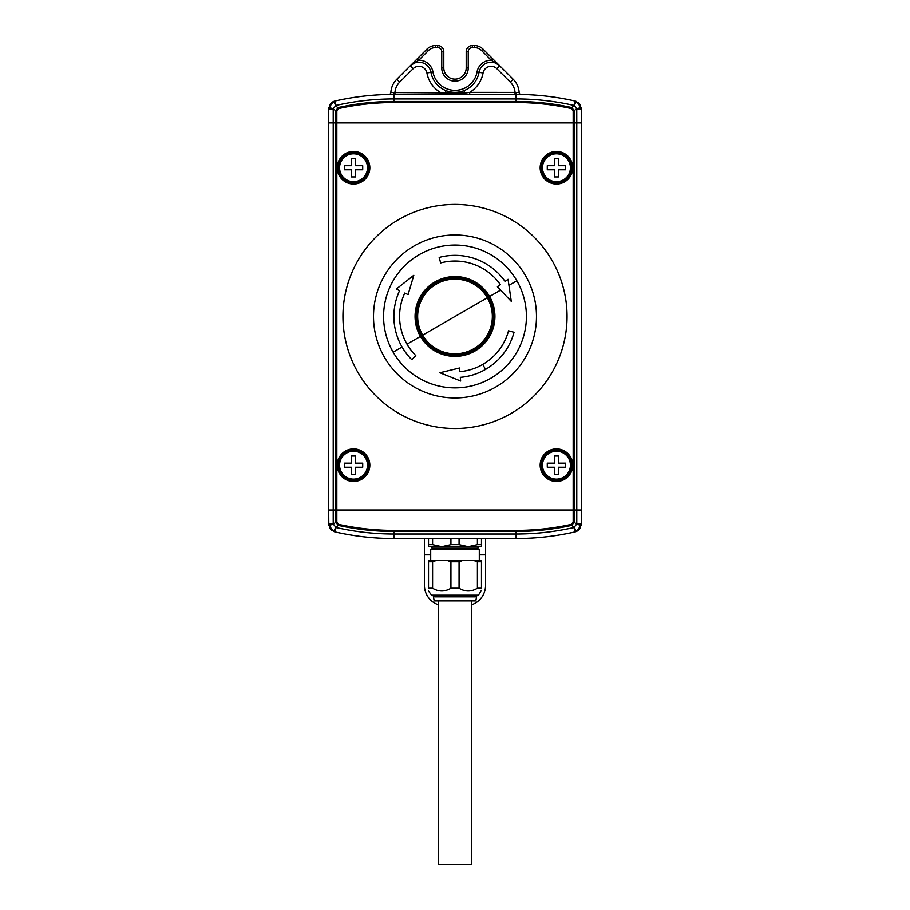 <?xml version="1.0" encoding="UTF-8"?>
<svg xmlns="http://www.w3.org/2000/svg" width="910" height="910" viewBox="0 0 910 910"><rect width="100%" height="100%" fill="white"/><g stroke="black" fill="none" stroke-linecap="round" stroke-linejoin="round"><path stroke-width="1.36" d="M573.175 522.283L573.175 510.01L336.825 510.01L336.825 522.283L338.486 524.342A256.711 256.711 0 0 0 393.882 530.393L516.118 530.393A256.711 256.711 0 0 0 571.514 524.342L573.175 522.283L574.233 522.283L576.758 524.308L581.194 525.32L576.28 531.486L574.972 531.906A264.856 264.856 0 0 1 516.118 538.527L393.882 538.527L393.882 533.999L516.118 533.999A260.317 260.317 0 0 0 573.971 527.493L576.781 523.967L581.308 523.967L581.308 510.01L573.175 510.01L573.175 122.918L581.308 122.918L581.308 510.01L328.692 510.01L328.692 122.918L573.175 122.918L336.825 122.918L336.825 510.01L328.692 510.01L328.806 525.32L328.692 523.967L333.219 523.967L336.029 527.493A260.317 260.317 0 0 0 393.882 533.999L393.882 531.44A257.769 257.769 0 0 1 338.258 525.366L335.699 527.39L333.72 531.486L328.806 525.32L333.242 524.308L335.767 522.283L335.767 122.918L336.825 122.918L336.825 110.645L335.767 110.645L338.258 107.551A257.769 257.769 0 0 1 393.882 101.476L516.118 101.476A257.769 257.769 0 0 1 571.742 107.551L573.971 105.435A260.317 260.317 0 0 0 516.118 98.928L516.118 102.534L393.882 102.534A256.711 256.711 0 0 0 338.486 108.586L336.825 110.645M343.115 533.624C361.816 536.82 361.816 536.82 343.115 533.624M348.53 534.614L352.784 535.319M566.885 533.624C548.184 536.82 548.184 536.82 566.885 533.624M576.28 531.486L574.301 527.39L571.742 525.366A257.769 257.769 0 0 1 516.118 531.44L393.882 531.44L393.882 530.393M573.175 110.645L574.233 110.645L571.742 107.551L571.514 108.586L573.175 110.645L573.175 122.918L574.233 122.918L574.233 522.283L571.742 525.366L571.514 524.342M338.486 524.342L338.258 525.366L335.767 522.283L336.825 522.283M336.029 527.493L335.028 531.906A264.856 264.856 0 0 0 393.882 538.527A264.856 264.856 0 0 1 335.028 531.906L333.72 531.486M581.308 523.967L581.194 525.32L581.308 523.967M331.934 530.473A8.144 8.144 0 0 1 329.397 527.288A8.144 8.144 0 0 0 331.934 530.473A8.144 8.144 0 0 1 329.397 527.288A8.144 8.144 0 0 0 331.934 530.473M580.603 527.288A8.144 8.144 0 0 1 574.972 531.906A8.144 8.144 0 0 0 580.603 527.288A8.144 8.144 0 0 1 574.972 531.906A8.144 8.144 0 0 0 580.603 527.288M424.435 538.527L424.435 585.392A20.373 20.373 0 0 0 438.495 604.752M485.565 538.527L485.565 554.827L479.297 554.827M430.703 554.827L424.435 554.827M471.505 604.752A20.373 20.373 0 0 0 485.565 585.392L485.565 554.827M390.856 92.524A2.036 2.036 0 0 1 388.866 94.447A2.036 2.036 0 0 0 390.856 92.524A20.373 20.373 0 0 1 396.794 79.261A20.373 20.373 0 0 0 390.856 92.524L465.044 93.036L469.697 92.354L515.765 92.388L516.118 98.928L393.882 98.928A260.317 260.317 0 0 0 336.029 105.435L333.242 108.62L328.806 107.607L333.72 101.431L335.028 101.021A264.856 264.856 0 0 1 393.882 94.401L516.118 94.401A264.856 264.856 0 0 1 574.972 101.021L576.28 101.431L581.194 107.607L581.308 108.961L581.308 122.918L576.781 122.918L576.758 108.62L574.301 105.537L576.28 101.431M440.303 94.401L440.303 92.354A28.517 28.517 0 0 1 426.926 72.982A8.144 8.144 0 0 0 413.151 68.659L399.672 82.139L396.794 79.261L426.972 49.083A12.228 12.228 0 0 1 435.617 45.5L437.687 45.5A6.108 6.108 0 0 1 443.796 51.608L443.796 67.909A11.204 11.204 0 0 0 455 79.113A11.204 11.204 0 0 0 466.204 67.909L466.204 51.608A6.108 6.108 0 0 1 472.313 45.5L474.383 45.5A12.228 12.228 0 0 1 483.028 49.083L513.206 79.261A20.373 20.373 0 0 1 519.144 92.524A2.036 2.036 0 0 0 521.134 94.447L520.77 94.435M576.781 108.961L581.308 108.961L581.194 107.607L576.758 108.62L574.233 110.645L574.233 122.918L576.781 122.918L576.781 523.967M333.219 108.961L328.692 108.961L328.692 122.918L335.767 122.918L335.767 110.645L333.219 108.961L333.219 523.967M566.885 99.304C548.184 96.107 548.184 96.107 566.885 99.304M343.115 99.304C361.816 96.107 361.816 96.107 343.115 99.304M333.72 101.431L335.699 105.537L338.486 108.586M445.229 94.401L445.923 90.613C451.974 92.934 458.026 92.934 464.077 90.613A24.445 24.445 0 0 0 479.058 72.254A12.228 12.228 0 0 1 499.726 65.782L491.229 60.162L481.583 50.516A10.192 10.192 0 0 0 474.383 47.536L472.313 47.536A4.072 4.072 0 0 0 468.24 51.608L468.24 67.909A13.241 13.241 0 0 1 455 81.149A13.241 13.241 0 0 1 441.76 67.909L441.76 51.608A4.072 4.072 0 0 0 437.687 47.536L435.617 47.536A10.192 10.192 0 0 0 428.417 50.516L418.771 60.162L417.326 58.729M328.692 108.961L328.806 107.607L328.692 108.961M578.066 102.455A8.144 8.144 0 0 1 580.603 105.64A8.144 8.144 0 0 0 578.066 102.455A8.144 8.144 0 0 1 580.603 105.64A8.144 8.144 0 0 0 578.066 102.455M329.397 105.64A8.144 8.144 0 0 1 335.028 101.021A8.144 8.144 0 0 0 329.397 105.64A8.144 8.144 0 0 1 330.466 103.888A8.144 8.144 0 0 0 329.397 105.64M492.674 58.729L491.229 60.162A14.264 14.264 0 0 0 477.056 71.89A22.409 22.409 0 0 1 432.944 71.89A14.264 14.264 0 0 0 418.771 60.162L410.274 65.782A12.228 12.228 0 0 1 430.942 72.254A24.445 24.445 0 0 0 445.923 90.613A24.445 24.445 0 0 1 430.942 72.254A24.445 24.445 0 0 0 445.923 90.613A24.445 24.445 0 0 1 430.942 72.254L432.944 71.89M515.765 92.388L519.144 92.524A20.373 20.373 0 0 0 513.206 79.261L510.328 82.139L496.849 68.659A8.144 8.144 0 0 0 483.073 72.982A28.517 28.517 0 0 1 469.697 92.354L469.697 94.401M464.771 94.401L464.077 90.613A24.445 24.445 0 0 0 479.058 72.254A12.228 12.228 0 0 1 499.726 65.782L496.849 68.659M399.672 82.139A16.3 16.3 0 0 0 394.951 92.354L394.951 94.401M510.328 82.139A16.3 16.3 0 0 1 515.049 92.354L515.049 94.401M556.454 151.435A16.3 16.3 0 0 1 572.754 167.736A16.3 16.3 0 0 1 556.454 184.036A16.3 16.3 0 0 1 540.165 167.736A16.3 16.3 0 0 1 556.454 151.435A16.3 16.3 0 0 0 540.165 167.736A16.3 16.3 0 0 0 556.454 184.036M554.417 169.772L554.417 176.904L558.501 176.904L558.501 169.772L565.622 169.772L565.622 165.7L558.501 165.7L558.501 158.567L554.417 158.567L554.417 165.7L547.285 165.7L547.285 169.772L554.417 169.772M337.246 167.736A16.3 16.3 0 0 1 353.546 151.435A16.3 16.3 0 0 1 369.835 167.736A16.3 16.3 0 0 1 353.546 184.036A16.3 16.3 0 0 1 337.246 167.736A16.3 16.3 0 0 0 353.546 184.036A16.3 16.3 0 0 0 369.835 167.736M355.583 169.772L362.715 169.772L362.715 165.7L355.583 165.7L355.583 158.567L351.499 158.567L351.499 165.7L344.378 165.7L344.378 169.772L351.499 169.772L351.499 176.904L355.583 176.904L355.583 169.772M556.454 448.892A16.3 16.3 0 0 1 572.754 465.192A16.3 16.3 0 0 1 556.454 481.481A16.3 16.3 0 0 1 540.165 465.192A16.3 16.3 0 0 1 556.454 448.892A16.3 16.3 0 0 0 540.165 465.192A16.3 16.3 0 0 0 556.454 481.481M554.417 467.228L554.417 474.349L558.501 474.349L558.501 467.228L565.622 467.228L565.622 463.144L558.501 463.144L558.501 456.024L554.417 456.024L554.417 463.144L547.285 463.144L547.285 467.228L554.417 467.228M369.835 465.192A16.3 16.3 0 0 1 353.546 481.481A16.3 16.3 0 0 1 337.246 465.192A16.3 16.3 0 0 1 353.546 448.892A16.3 16.3 0 0 1 369.835 465.192A16.3 16.3 0 0 0 353.546 448.892A16.3 16.3 0 0 0 337.246 465.192M351.499 463.144L344.378 463.144L344.378 467.228L351.499 467.228L351.499 474.349L355.583 474.349L355.583 467.228L362.715 467.228L362.715 463.144L355.583 463.144L355.583 456.024L351.499 456.024L351.499 463.144M477.409 538.527L477.409 544.646L468.24 546.683L478.228 546.683L477.818 548.719L432.182 548.719L430.703 549.572L430.703 560.537M431.772 546.683L432.182 548.719M433.399 596.801L434.218 600.873L475.782 600.873L476.601 596.801L433.399 596.801L433.399 595.163M481.481 590.306L478.433 595.163L431.567 595.163L428.519 591.011M459.072 588.235L450.928 588.235C444.797 591.887 438.688 591.887 432.591 588.235L428.519 588.235C428.519 591.887 428.519 591.887 428.519 588.235C428.519 591.887 428.519 591.887 428.519 588.235L428.519 561.754L432.591 561.754L436.026 560.537L447.492 560.537L450.928 561.754L459.072 561.754L462.507 560.537L481.481 560.537L481.481 561.754L477.409 561.754L477.409 588.235C471.278 591.887 465.169 591.887 459.072 588.235L459.072 561.754M430.703 549.572L479.297 549.572L479.297 560.537M477.818 548.719L479.297 549.572M450.928 544.646L441.76 546.683L432.591 544.646L428.519 544.646L428.519 546.683L468.24 546.683L459.072 544.646L450.928 544.646L450.928 538.527M468.24 546.683L481.481 546.683L481.481 544.646L477.409 544.646M481.481 544.646L481.481 538.527M459.072 544.646L459.072 538.527M428.519 538.527L428.519 544.646M432.591 544.646L432.591 538.527M428.519 561.754L428.519 560.537L436.026 560.537M473.974 560.537L477.409 561.754M447.492 560.537L462.507 560.537M481.481 561.754L481.481 588.235C481.481 591.887 481.481 591.887 481.481 588.235L477.409 588.235M432.591 588.235L432.591 561.754M450.928 561.754L450.928 588.235M460.642 381.006L439.917 372.747L459.504 368.015L459.834 371.667A55.419 55.419 0 0 0 508.531 330.808L514.036 332.286A61.118 61.118 0 0 1 460.323 377.354L460.642 381.006M405.974 293.6L404.779 293.043A55.419 55.419 0 0 0 415.813 355.651L411.786 359.677A61.118 61.118 0 0 1 399.604 290.631L398.398 290.074M455 356.39A39.926 39.926 0 0 1 420.42 336.427A39.926 39.926 0 0 1 455 276.538A39.926 39.926 0 0 1 489.58 296.501A39.926 39.926 0 0 1 455 356.39M506.165 280.644L505.061 281.406A61.118 61.118 0 0 0 439.177 257.428A61.118 61.118 0 0 1 505.061 281.406L508.064 279.302L511.284 301.381L497.395 286.786L497.986 286.366M512.751 331.934L514.036 332.286A61.118 61.118 0 0 1 460.323 377.354L460.449 378.674M445.104 374.806L439.917 372.747L459.504 368.015L459.584 368.823M422.661 335.142A37.344 37.344 0 0 0 492.344 316.464A37.344 37.344 0 0 0 445.331 280.394A37.344 37.344 0 0 0 422.661 335.142L487.339 297.786M455 277.755A38.709 38.709 0 0 1 493.709 316.464A38.709 38.709 0 0 1 455 355.173A38.709 38.709 0 0 1 416.291 316.464A38.709 38.709 0 0 1 455 277.755M439.53 258.713L440.656 262.933A55.419 55.419 0 0 1 500.398 284.682L497.395 286.786L511.284 301.381L510.078 293.111M495.745 387.034A81.49 81.49 0 0 0 455 234.973A81.49 81.49 0 0 0 376.285 337.553A81.49 81.49 0 0 0 495.745 387.034A81.49 81.49 0 0 0 455 234.973A81.49 81.49 0 0 0 376.285 337.553A81.49 81.49 0 0 0 495.745 387.034M404.779 293.043L408.101 294.59L413.8 275.264L396.282 289.084L399.604 290.631A61.118 61.118 0 0 0 411.786 359.677L412.73 358.733M415.813 355.651L415.005 356.458M508.531 330.808L509.634 331.103M396.282 289.084L413.8 275.264L408.101 294.59L407.452 294.283M499.294 285.444L500.398 284.682M440.656 262.933L440.36 261.841M566.384 304.247A112.055 112.055 0 0 0 442.795 205.08A112.055 112.055 0 0 0 343.616 328.669A112.055 112.055 0 0 0 467.205 427.848A112.055 112.055 0 0 0 566.384 304.247M471.505 600.873L471.505 864.5L438.495 864.5L438.495 600.873M393.154 352.17A71.412 71.412 0 0 1 419.294 254.618A71.412 71.412 0 0 1 516.846 280.758A71.412 71.412 0 0 1 490.706 378.31L490.706 378.31A71.412 71.412 0 0 1 393.154 352.17L402.072 347.017M573.971 527.493L574.972 531.906A264.856 264.856 0 0 1 516.118 538.527L516.118 530.393M336.029 105.435L335.028 101.021A8.144 8.144 0 0 0 330.466 103.888A8.144 8.144 0 0 1 335.028 101.021A264.856 264.856 0 0 1 393.882 94.401L393.882 102.534M474.383 47.536L474.383 45.5A12.228 12.228 0 0 1 483.028 49.083L481.583 50.516M468.24 51.608L466.204 51.608A6.108 6.108 0 0 1 472.313 45.5L472.313 47.536M441.76 67.909L443.796 67.909A11.204 11.204 0 0 0 455 79.113A11.204 11.204 0 0 0 466.204 67.909L468.24 67.909M437.687 47.536L437.687 45.5A6.108 6.108 0 0 1 443.796 51.608L441.76 51.608M428.417 50.516L426.972 49.083A12.228 12.228 0 0 1 435.617 45.5L435.617 47.536M571.514 108.586A256.711 256.711 0 0 0 516.118 102.534M516.118 94.401A264.856 264.856 0 0 1 574.972 101.021L573.971 105.435M413.151 68.659L410.274 65.782A12.228 12.228 0 0 1 430.942 72.254L426.926 72.982M483.073 72.982L477.056 71.89M394.235 92.388L393.882 94.401M556.454 183.683A15.936 15.936 0 0 0 572.401 167.736A15.936 15.936 0 0 0 556.454 151.799A15.936 15.936 0 0 0 540.517 167.736A15.936 15.936 0 0 0 556.454 183.683M556.454 181.693A13.957 13.957 0 0 0 570.422 167.736A13.957 13.957 0 0 0 556.454 153.779A13.957 13.957 0 0 0 542.496 167.736A13.957 13.957 0 0 0 556.454 181.693M556.454 152.914A14.822 14.822 0 0 1 571.287 167.736A14.822 14.822 0 0 1 556.454 182.557A14.822 14.822 0 0 1 541.632 167.736A14.822 14.822 0 0 1 556.454 152.914M369.483 167.736A15.936 15.936 0 0 0 353.546 151.799A15.936 15.936 0 0 0 337.599 167.736A15.936 15.936 0 0 0 353.546 183.683A15.936 15.936 0 0 0 369.483 167.736M367.503 167.736A13.957 13.957 0 0 0 353.546 153.779A13.957 13.957 0 0 0 339.578 167.736A13.957 13.957 0 0 0 353.546 181.693A13.957 13.957 0 0 0 367.503 167.736M338.713 167.736A14.822 14.822 0 0 1 353.546 152.914A14.822 14.822 0 0 1 368.368 167.736A14.822 14.822 0 0 1 353.546 182.557A14.822 14.822 0 0 1 338.713 167.736M556.454 481.128A15.936 15.936 0 0 0 572.401 465.192A15.936 15.936 0 0 0 556.454 449.244A15.936 15.936 0 0 0 540.517 465.192A15.936 15.936 0 0 0 556.454 481.128M556.454 479.149A13.957 13.957 0 0 0 570.422 465.192A13.957 13.957 0 0 0 556.454 451.224A13.957 13.957 0 0 0 542.496 465.192A13.957 13.957 0 0 0 556.454 479.149M556.454 450.359A14.822 14.822 0 0 1 571.287 465.192A14.822 14.822 0 0 1 556.454 480.014A14.822 14.822 0 0 1 541.632 465.192A14.822 14.822 0 0 1 556.454 450.359M337.599 465.192A15.936 15.936 0 0 0 353.546 481.128A15.936 15.936 0 0 0 369.483 465.192A15.936 15.936 0 0 0 353.546 449.244A15.936 15.936 0 0 0 337.599 465.192M339.578 465.192A13.957 13.957 0 0 0 353.546 479.149A13.957 13.957 0 0 0 367.503 465.192A13.957 13.957 0 0 0 353.546 451.224A13.957 13.957 0 0 0 339.578 465.192M368.368 465.192A14.822 14.822 0 0 1 353.546 480.014A14.822 14.822 0 0 1 338.713 465.192A14.822 14.822 0 0 1 353.546 450.359A14.822 14.822 0 0 1 368.368 465.192M432.182 547.092L477.818 547.092M407.009 344.173L420.42 336.427M500.591 290.142L489.58 296.501M516.846 280.758L508.94 285.319M485.565 369.392L482.709 364.455M476.601 596.801L476.601 595.163"/></g></svg>
